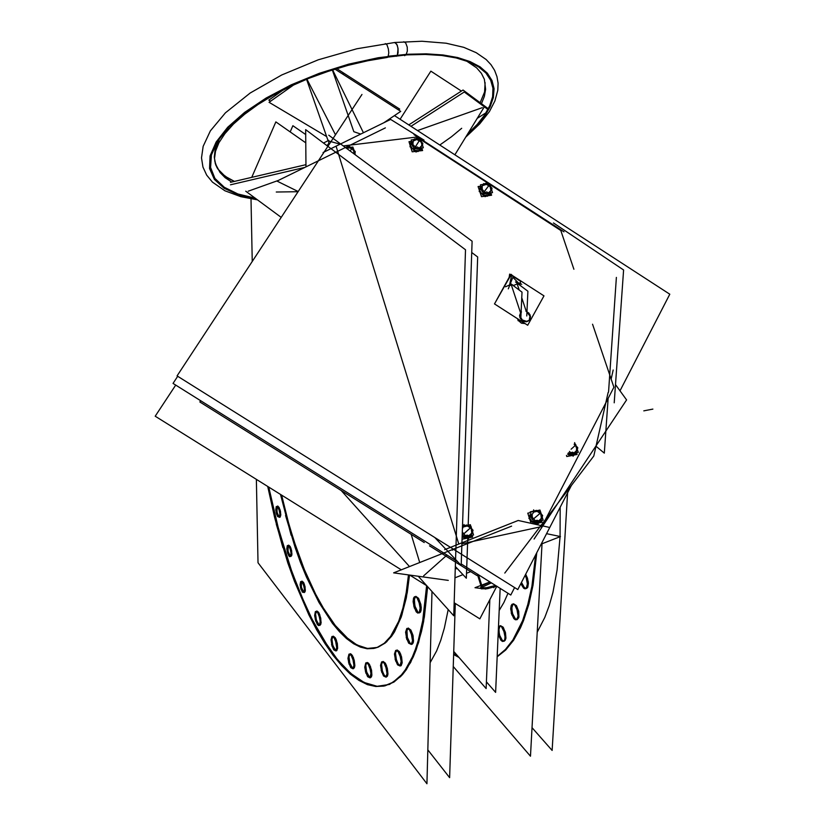 <?xml version="1.0" encoding="UTF-8"?>
<svg xmlns="http://www.w3.org/2000/svg" width="825" height="825" viewBox="0 0 825 825"><rect width="100%" height="100%" fill="white"/><g stroke="black" fill="none" stroke-linecap="round" stroke-linejoin="round"><path stroke-width="1.24" d="M560.175 507.272L560.113 536.518L560.175 507.272M560.103 536.745L557.133 570.219L552.905 592.402L549.202 605.581L544.851 617.368L537.209 632.28L544.851 617.368L549.202 605.581L552.905 592.402L557.133 570.219L560.103 536.745M453.668 653.74L457.978 656.267L453.668 653.74M497.166 656.844L505.725 649.987L513.542 640.283L520.472 627.784L523.555 620.513L528.908 604.024L533.053 585.1L536.807 552.698L533.053 585.1L528.908 604.024L523.555 620.513L520.472 627.784L513.542 640.283L505.725 649.987L497.166 656.844M526.381 588.545L527.794 587.214L528.413 583.244L527.526 578.212L525.69 574.324L528.299 581.811L527.618 587.555L526.298 588.555L524.638 587.967L521.524 582.45L523.576 586.822L525.907 588.555M513.562 603.817L516.409 605.684L518.698 611.335L518.77 617.698L517.058 619.647L515.439 619.008L512.243 612.965L511.84 606.282L513.047 604.024L511.634 608.541L512.964 615.161L514.759 618.317L516.718 619.637M513.48 603.828L516.368 605.622L518.75 611.552L518.935 617.028L517.192 619.627M500.548 625.69L503.332 627.547L505.57 633.157L505.911 638.086L505.24 640.344L504.003 641.221L502.446 640.571L499.342 634.59L498.919 628.103L500.053 625.907L498.733 630.29L499.806 636.116L501.796 639.891L503.693 641.221M500.476 625.711L502.941 627.021L505.395 632.383L505.818 638.684L504.168 641.2M508.035 593.247L503.879 602.528L499.218 610.417L503.879 602.528L508.035 593.247M448.222 609.623L444.397 628.083L440.777 640.262L436.58 650.915L430.145 662.681L436.58 650.915L440.777 640.262L444.397 628.083L448.222 609.623M268.744 487.09L278.51 529L292.029 572.22L305.487 605.478L312.778 620.575L328.247 646.996L336.311 658.03L344.499 667.435L352.76 675.097L360.999 680.862L369.146 684.647L377.118 686.338L384.832 685.853L393.968 682.079L402.383 674.737L406.261 669.714L413.253 656.999L416.326 649.337L421.513 631.496L423.596 621.38L427.639 586.719L424.339 617.1L418.564 642.562L410.603 662.475L400.795 676.469L389.513 684.399L377.149 686.338L364.103 682.533L350.718 673.375L337.353 659.33L324.308 640.932L311.86 618.781L300.259 593.464L289.709 565.61L277.592 525.566L268.744 487.09M415.903 596.393L418.564 598.373L420.781 604.209L421.235 607.85L420.606 611.903L419.43 612.893L417.924 612.243L414.831 605.962L414.305 599.022L415.367 596.64L414.171 600.528L415.295 607.551L417.192 611.418L418.997 612.862M415.821 596.413L418.522 598.3L420.832 604.447L421.111 610.211L419.502 612.882M408.272 628.083L410.891 630.073L413.088 635.9L413.294 642.376L412.418 644.057L410.314 643.624L407.302 637.385L406.88 630.022L407.756 628.341L406.642 632.115L407.54 638.272L409.334 642.386L411.397 644.284M408.2 628.103L410.85 630.011L412.902 635.095L413.511 640.912L413.098 643.015L411.902 644.294M400.135 665.878L397.846 663.506L395.938 658.164L395.526 653.194L396.526 650.255M397.031 649.997L399.578 651.977L401.548 656.947L402.157 662.609L400.641 665.899M386.048 677.005L383.842 674.664L382.192 670.282L381.573 664.589L382.511 661.722M383.006 661.464L385.461 663.413L387.379 668.312L387.977 673.829L386.554 677.026M370.064 677.717L367.95 675.417L366.166 670.302L365.743 665.579L366.62 662.774M367.094 662.516L369.466 664.434L371.528 670.168L371.848 675.355L370.549 677.748M353.069 668.632L351.058 666.373L349.532 662.227L348.903 657.463L349.748 654.008M350.223 653.751L352.481 655.617L354.265 660.289L354.853 665.6L353.554 668.663M335.94 650.75L334.022 648.563L332.382 643.737L331.959 639.158L332.753 636.426M333.218 636.168L335.651 638.488L337.291 643.448L337.621 648.481L336.414 650.791M319.419 625.36L317.377 622.782L316.027 618.544L315.604 614.006L316.367 611.294M316.831 611.036L318.893 612.8L320.739 618.111L321.069 623.123L319.894 625.412M303.868 592.474L301.362 587.225L301.548 581.419M301.991 581.13L303.579 582.502L305.023 586.688L305.291 590.731L304.353 592.567M290.452 556.401L288.038 551.286L288.234 545.459M288.678 545.17L290.204 546.501L291.607 550.595L291.864 554.658L290.926 556.504M279.314 517.223L276.983 512.232L277.179 506.333M277.623 506.055L279.108 507.344L280.469 511.366L280.727 515.46L279.788 517.327M289.173 525.267L281.603 495.113L287.409 518.904L293.793 540.519L304.198 569.291L315.923 594.918L322.173 606.272L335.218 625.484L348.635 639.354L355.338 644.047L361.958 647.12L368.414 648.522L374.663 648.192L378.314 647.13L385.223 643.026L391.535 636.281L394.422 631.919L401.878 614.996L407.22 592.659L409.478 575.066L406.261 597.939L401.218 616.966L394.556 631.702L386.512 641.912L377.376 647.47L367.424 648.419L356.926 644.923L346.16 637.24L335.404 625.711L324.875 610.727L314.799 592.721L305.384 572.158L296.783 549.502L289.173 525.267M481.171 587.926L486.626 587.72L495.547 585.43L486.358 587.771L481.006 587.854L480.965 586.74L482.677 585.41L490.184 582.068L482.677 585.41L480.707 587.575M509.685 285.44L511.428 285.161L520.544 312.923L519.564 315.676L520.348 318.553L524.215 321.595L526.556 321.74L528.567 320.863L529.846 319.151L530.135 316.924L529.155 314.273L526.928 312.201L529.98 316.109L529.238 320.203M519.843 317.429L521.751 320.255L523.999 321.523L526.422 321.76L529.062 320.399M517.749 319.76L518.286 319.162L517.749 319.76L518.286 319.162L518.997 321.08L521.524 323.163L525.174 323.586L520.946 322.853L517.997 318.986M326.968 145.571L328.814 143.447L326.968 145.571M542.211 516.667L541.705 515.594L542.118 516.862M491.648 189.564L491.195 188.585L491.566 189.709M422.513 144.757L422.039 143.736L422.421 144.911M346.541 147.654L347.707 147.654L346.438 147.809M472.622 531.424L472.096 530.279L472.519 531.651M577.304 448.944L576.84 447.923L577.232 449.12M532.022 727.619L552.121 750.42L567.631 492.762M535.662 554.926L531.888 586.224L527.835 604.55L522.638 620.565L512.964 639.911L505.436 649.533L497.186 656.463M459.071 657.525L453.647 654.524M453.255 666.466L530.475 756.185L542.025 543.799M526.845 579.521L525.174 575.303M526.164 577.397L527.423 583.842L526.226 588.297L525.061 588.792L523.71 588.235L520.998 584.038M517.553 610.871L514.924 605.251L513.325 604.086L512.15 604.199L511.149 605.509L510.654 608.819L511.871 615.089M511.222 613.006L513.851 618.637L515.46 619.812L516.636 619.688L518.1 616.017L516.904 608.778M504.446 632.703L501.476 626.711L499.94 625.897L498.486 626.804M498.176 633.951L498.97 636.683M498.331 634.631L500.919 640.221L502.477 641.386L503.611 641.273L504.766 639.334L505.013 636.776L503.807 630.64M427.845 749.956L449.646 777.707L455.307 603.518M282.913 547.645L274.581 517.492L267.671 486.42M409.788 575.107L426.659 585.647L422.709 620.751L418.223 640.458L415.46 649.089L412.397 656.865L405.384 669.745L401.497 674.84L393.04 682.285L383.842 686.091L375.787 686.544L367.455 684.626L358.937 680.439L350.326 674.087L341.715 665.713L333.197 655.442L324.833 643.438L316.707 629.857L308.88 614.852L294.381 581.223L287.812 562.918L276.272 524.164M256.4 479.377L257.988 562.743L426.958 783.75L432.011 591.587M252.233 261.504L251.037 198.866M419.564 603.725L417.048 597.929L415.552 596.692L414.459 596.774L413.542 598.125L413.129 601.59L414.397 608.169M413.748 606.004L416.264 611.81L417.77 613.047L419.213 612.655L420.183 608.149L418.914 601.549M411.892 635.425L409.386 629.63L406.869 628.475L405.622 632.167L406.859 639.561M406.23 637.426L408.726 643.232L411.252 644.387L412.5 640.685L411.252 633.28M400.558 657.288L398.104 651.533L395.66 650.389L394.484 653.977L395.711 661.176M395.093 659.082L397.537 664.837L399.991 665.992L401.156 661.444L399.929 655.174M386.409 668.642L384.017 662.98L381.666 661.846L380.562 665.342L381.758 672.375M381.16 670.312L383.543 675.984L385.904 677.129L387.007 673.623L385.801 666.569M370.363 669.549L368.393 664.507L367.043 662.98L365.795 662.887L364.763 667.208L365.918 673.19M365.341 671.168L367.641 676.717L369.909 677.841L370.941 673.52L369.765 667.518M353.327 660.598L351.11 655.205L348.944 654.112L347.964 658.35L349.099 664.228M348.532 662.258L350.749 667.652L352.914 668.755L353.915 665.404L352.76 658.618M336.167 642.819L334.043 637.591L331.97 636.518L331 639.829L332.135 646.501M331.578 644.572L333.702 649.801L335.785 650.884L336.744 647.573L335.61 640.881M319.626 617.482L317.584 612.418L316.429 611.315L315.336 611.624L314.676 615.522L315.769 621.266M315.233 619.379L317.274 624.442L318.44 625.556L319.533 625.237L320.183 621.338L319.079 615.584M304.002 586.389L302.177 581.976L300.609 581.635L300.094 584.863L301.022 589.555M300.496 587.699L302.321 592.123L303.889 592.453L304.404 589.225L303.466 584.533M290.586 550.275L289.049 546.294L288.162 545.418L287.306 545.665L286.791 548.903L287.708 553.596M287.193 551.77L288.719 555.751L289.606 556.627L290.472 556.38L290.988 553.142L290.06 548.439M279.448 511.015L277.963 507.148L276.251 506.54L275.736 509.809L276.653 514.522M276.138 512.717L277.623 516.584L279.335 517.203L279.861 513.923L278.933 509.211M291.142 535.198L280.49 494.412M408.468 574.932L406.24 592.608L402.94 608.159L398.65 621.359L390.565 636.457L384.254 643.242L377.334 647.357L373.673 648.419L367.146 648.728L360.391 647.14L353.461 643.717L346.459 638.56L339.436 631.744L332.465 623.38L318.945 602.477L306.353 576.84L300.548 562.557L295.113 547.491L285.543 515.522M500.187 588.328L495.598 692.392L486.41 681.914M453.75 651.42L486.142 688.566L489.833 599.61M343.448 148.469L276.973 181.036L298.176 191.544M344.221 148.088L385.388 127.906M510.809 594.99L514.635 587.575L510.809 594.99L461.268 563.949L510.809 594.99M457.679 561.701L173.054 383.388L177.695 376.303L173.054 383.388L457.679 561.701M305.931 166.846L305.714 129.587L465.486 249.779L453.719 615.739L418.244 576.262M409.54 566.579L341.086 490.411M546.614 533.641L560.474 536.601L541.231 544.108M511.593 526.144L393.597 572.901L448.305 580.367M470.724 571.622L466.548 573.251M462.98 574.643L454.936 577.778M504.838 573.055L593.835 455.998L608.118 392.545M611.129 379.149L613.192 369.992M494.278 586.957L493.721 587.689M616.419 277.417L608.52 392.174M608.087 398.485L604.323 453.162L595.877 446.108M454.132 602.786L479.82 618.822L496.805 586.214M401.332 569.838L155.234 416.243L175.684 385.038M476.974 575.541L429.505 545.799M424.256 542.51L199.846 401.94L200.661 400.682M467.785 538.055L466.373 578.253L455.307 566.476M468.239 525.185L477.665 256.977L471.756 252.543M491.37 582.811L481.501 587.544M478.469 574.726L482.254 586.946L481.109 588.008L481.253 588.844L487.575 588.637L496.733 586.173M489.937 581.914L475.035 587.678L480.975 588.462M485.172 589.019L488.606 588.431M530.475 316.295L528.938 313.118L525.886 311.2M512.428 275.56L543.974 295.886L527.701 325.205L494.474 303.878L511.088 274.694M513.459 285.584L519.234 283.016L521.689 284.285M526.752 315.996L527.928 291.184L515.532 281.923M496.155 300.929L509.623 276.437M505.55 286.832L511.335 284.254L513.82 285.532M508.344 288.894L513.212 276.303L511.118 274.323M509.272 277.035L509.695 274.065L520.575 281.377L519.987 285.254M520.853 316.965L521.998 292.132L510.448 283.449M521.534 311.912L521.07 312.345M520.998 312.417L519.946 314.975L520.596 317.924M519.987 316.078L522.287 319.987L526.525 321.379L528.835 320.533L530.104 319.007L530.506 316.573L529.867 314.449M571.302 485.636L517.832 589.586L177.097 375.932L361.927 94.483M620.039 390.875L669.766 294.195L394.433 115.572M446.614 550.007L461.216 565.434L472.137 241.22L328.814 135.228M445.851 549.192L434.796 537.518M328.814 144.891L328.814 141.096M444.654 549.667L518.203 520.482L548.811 527.288M534.084 539.065L626.567 399.929L615.522 384.625M614.243 402.786L623.607 269.971L553.441 222.915M414.088 134.661L563.991 231.856M323.111 152.542L390.607 119.378L424.05 140.188M404.652 55.646L406.426 54.337L378.19 57.75L348.686 64.164L319.265 73.322L291.287 84.789L266.021 98.031L244.561 112.417L227.752 127.277L216.171 141.972L210.107 155.894L209.602 168.527L214.428 179.427L224.204 188.265L238.384 194.824L256.307 198.959M387.111 57.461L388.317 56.193L407.952 54.233L426.308 53.821L442.994 54.945L457.669 57.544L470.085 61.535L480.037 66.804L487.379 73.198L492.051 80.561L494.041 88.729L493.402 97.525L490.194 106.765L484.574 116.294L476.695 125.916L466.733 135.486M467.703 133.908L477.159 124.492L484.574 115.057L489.761 105.734L492.597 96.711L492.938 88.151L490.71 80.211L485.884 73.064L478.469 66.877L468.538 61.803L456.235 57.956L441.746 55.471L425.329 54.419L407.302 54.852L388.039 56.791L388.792 52.924L388.41 48.964L386.873 44.694L385.254 43.612M255.327 198.227L237.92 193.937L224.256 187.285L214.954 178.406L210.53 167.527L211.365 154.987L217.635 141.188L229.319 126.679L246.108 112.025L267.424 97.866L292.432 84.851L320.059 73.59L349.078 64.597L378.17 58.297L406.013 54.935L407.354 51.088L407.261 47.169L405.714 42.9L403.724 41.766M214.737 160.844L216.975 167.609L221.152 173.033L228.205 178.334L234.372 181.407L224.998 176.251L217.779 168.95L215.748 164.907L214.552 158.513L215.511 151.14L218.903 142.766L224.905 133.629L233.496 124.018L244.571 114.242L257.936 104.538L273.312 95.174L290.39 86.378L308.808 78.354L328.133 71.311L347.964 65.392L367.826 60.73L387.286 57.441M454.915 154.811L484.636 106.219M400.135 119.264L430.846 71.125L461.371 91.039M323.524 142.993L328.814 140.384M290.153 131.887L292.875 125.668L305.735 134.588M230.515 182.304L305.92 164.732M251.759 177.354L275.901 121.945L305.786 142.787M245.757 191.153L281.222 217.377M230.505 184.748L304.559 167.527M340.055 144.21L328.103 140.9L306.374 78.808M270.61 101.217L268.837 100.165L283.697 89.657M398.516 109.911L399.702 109.117L336.177 68.258M360.638 134.104L353.832 131.68L332.145 69.517M343.613 74.652L342.891 72.579M384.027 122.605L400.713 111.323L334.476 68.784M326.587 136.537L269.063 102.31L293.958 84.717M477.19 118.398L486.08 112.716M410.984 126.308L464.279 91.987L487.936 109.488M408.818 124.905L462.99 89.997L488.049 108.58M533.837 523.957L537.962 523.081M538.715 522.916L542.077 522.204L541.54 520.554M531.063 523.339L529.433 518.234M529.258 517.688L527.825 513.202L530.558 512.624M530.197 511.954L536.549 510.345L540.746 512.181M540.849 514.068L538.931 512.057L536.384 511.242M541.262 513.903L540.952 513.243M538.003 510.51L542.664 515.491L542.262 516.893M541.076 518.956L541.602 516.46L540.736 513.882M542.252 517.265L541.107 513.707M537.869 524.123L542.159 518.059L542.396 515.388M538.673 520.895L541.159 518.791M536.941 521.524L536.869 522.06L538.416 521.967L540.788 520.709M530.815 521.843L537.188 520.255L541.386 522.05L538.89 522.679M535.023 523.638L537.982 522.906M534.518 520.142L535.497 520.678M532.414 518.43L531.847 518.76L532.981 520.214M535.621 521.812L537.106 522.07L537.168 521.482M534.59 519.894L530.001 514.656L528.928 518.513M533.95 522.163L533.507 523.741M532.104 514.439L532.3 517.275M531.104 514.336L531.238 517.368L531.981 518.977L532.486 518.657M529.155 518.626L533.445 512.552L533.713 509.902M536.59 511.252L533.476 512.181M535.745 510.551L532.785 511.603M533.631 522.235L543.19 520.193L539.942 510.097L530.382 512.108L533.631 522.235M479.48 190.647L481.449 196.639L487.657 195.793M487.843 195.762L491.587 195.257L490.803 192.875M479.438 190.503L478.129 186.532L480.882 186.161M482.388 184.542L486.234 183.14L490.339 185.821M490.37 187.12L488.555 185.243L486.152 184.377M486.647 183.975L485.925 183.851M487.781 183.8L492.03 188.182L491.679 189.863M490.524 191.431L491.05 189.265L490.267 186.945M491.679 190.059L490.751 186.862M487.503 196.278L491.896 188.873M488.4 192.947L490.617 191.287M486.595 193.452L486.513 193.999L487.75 194.04L490.37 192.937M480.851 194.009L486.75 191.874L490.854 194.535L487.967 195.577M484.966 196.659L487.699 195.68M484.223 192.05L484.987 192.514M482.316 190.503L481.779 190.812L482.862 192.184M485.152 193.648L486.74 194.03L486.802 193.421M483.419 196.03L484.316 191.586L480.067 187.193L479.366 190.699M479.335 190.884L479.181 191.637M482.223 186.471L482.171 189.368M481.119 186.862L481.212 189.554L481.903 191.018L482.377 190.709M479.284 190.957L483.698 183.552M486.338 184.408L482.852 185.501M486.142 183.882L482.914 184.47M483.419 193.885L492.535 192.648L489.545 183.583L480.439 184.81L483.419 193.885M410.077 146.881L410.262 145.695L412.222 151.821L418.533 151.037M418.574 151.027L422.555 150.532L421.75 148.015M410.252 145.674L408.994 141.745L411.644 141.426M413.366 139.652L416.986 138.239L421.307 141.065M421.235 142.302L419.42 140.425L416.986 139.549M417.471 139.147L416.78 139.033M418.688 139.013L422.843 143.333L422.544 145.118M421.327 146.582L421.895 144.447L421.132 142.127M418.296 151.46L422.658 144.478M419.141 148.077L421.42 146.448M417.306 148.562L417.223 149.119L418.801 149.139L421.193 148.077M411.582 149.16L417.378 146.932L421.699 149.737L418.646 150.903M415.924 151.955L418.595 150.934M414.862 147.118L415.645 147.593M412.985 145.602L412.459 145.912L413.521 147.263M415.821 148.748L417.46 149.15L417.522 148.541M414.212 151.222L414.934 146.644L410.788 142.312L410.272 145.654M413.212 141.116L412.861 144.478M411.84 142.013L411.902 144.664L412.582 146.118L413.057 145.808M410.015 146.087L414.614 138.775M417.172 139.569L414.789 139.838L413.119 141.261M417.007 139.064L413.738 139.6M414.067 148.964L423.349 147.809L420.451 138.786L411.17 139.92L414.067 148.964M345.85 147.84L349.264 146.489L353.853 149.335M353.677 150.593L351.832 148.696L349.346 147.799M354.234 150.552L353.822 149.933M349.872 147.397L349.171 147.283M351.151 147.252L355.245 151.645L354.987 153.677M354.173 153.986L353.574 150.428M354.998 153.687L354.049 150.367M354.286 154.069L355.07 153.037M346.191 148.077L347.026 147.005M349.542 147.83L346.562 148.356L349.439 147.788L352.162 148.892L354.028 151.243L354.203 154.007M349.398 147.304L346.026 147.861M345.912 147.881L352.925 147.025L355.358 154.863M462.093 539.261L468.342 537.931M468.992 537.797L472.591 537.023L472.075 535.342M462.536 526.103L466.764 525.02L471.25 526.835M471.25 528.773L469.291 526.742L466.692 525.917M471.642 528.629L471.343 527.887M468.414 525.154L473.024 530.238L472.663 531.712M471.405 533.765L471.983 531.217L471.137 528.588M472.653 532.084L471.518 528.413M468.146 539.014L472.416 532.868L472.931 530.104M468.868 535.755L471.498 533.589M467.125 536.394L467.053 536.931L468.652 536.838L471.096 535.549M462.196 536.394L467.28 535.116L471.766 536.9L469.157 537.549M465.455 538.477L468.383 537.745M464.599 534.961L465.64 535.528M462.268 534.105L463.052 535.033M465.774 536.683L467.29 536.941L467.363 536.343M462.34 532.032L464.65 534.755M464.114 537.034L463.733 538.622M462.443 528.846L464.073 524.535M466.898 525.927L463.588 526.958M466.053 525.205L463 526.288M462.32 532.661L463.702 537.127L473.571 535.023L470.374 524.741L462.526 526.391M566.424 455.452L566.785 456.534L573.138 455.266M573.829 455.132L577.118 454.472L576.541 452.708M574.324 443.912L575.819 444.654M575.984 446.397L574.179 444.5M576.417 446.243L576.087 445.665M574.313 443.943L577.789 447.738L577.376 449.099M576.232 451.131L576.727 448.728L575.871 446.222M577.356 449.481L576.252 446.057M573.086 456.184L577.335 450.172L577.428 447.8M573.963 452.946L576.314 450.966M572.23 453.564L572.148 454.09L573.674 454.018L575.974 452.822M567.92 453.461L572.509 452.234L576.51 454.204L574.014 454.874M570.219 455.895L573.138 455.111M569.869 452.203L570.776 452.698M570.9 453.822L572.375 454.111L572.447 453.523M569.487 451.368L569.962 451.883M569.302 454.142L568.807 455.833M568.507 452.677L569.013 454.204L578.304 452.358L574.633 442.643M396.382 659.907L395.526 653.153L396.062 650.873L397.145 649.987L399.321 651.575L400.713 654.297L402.136 662.774L401.105 665.682L399.805 665.754L398.331 664.29L396.382 659.907M382.429 671.127L381.583 664.517L382.088 662.3L383.13 661.444L385.223 663.042L386.564 665.713L387.967 674.004L387.451 676.222L385.739 676.882L384.306 675.428L382.429 671.127M366.578 671.962L365.743 665.497L366.228 663.331L367.218 662.496L368.528 663.176L370.528 666.672L371.9 674.788L371.415 676.954L369.775 677.603L366.578 671.962M349.748 663.032L348.923 656.7L350.326 653.74L351.584 654.39L353.502 657.793L354.853 665.744L354.389 667.879L352.832 668.528L349.748 663.032M332.774 645.336L331.959 639.117L333.279 636.158L335.136 637.601L336.342 640.087L337.673 647.873L336.837 650.574L335.754 650.667L332.774 645.336M316.408 620.132L315.604 614.006L316.862 611.036L318.646 612.387L319.811 614.8L321.121 622.473L320.719 624.577L319.285 625.309L316.408 620.132M301.661 588.452L301.012 583.553L301.981 581.13L304.291 584.048L305.332 590.153L305.023 591.865L303.92 592.494L301.661 588.452M288.338 552.513L287.688 547.656L288.626 545.181L290.874 547.975L291.906 554.029L291.617 555.751L290.544 556.442L288.338 552.513M277.282 513.459L276.715 507.643L277.953 506.086L280.129 509.902L280.778 514.779L280.222 517.048L279.448 517.285L277.282 513.459M394.597 42.518L396.753 44.189L397.908 47.633L398.083 52.944L397.134 55.698L398.083 52.944L398.114 48.984L397.217 45.189L395.144 42.549L397.145 45.024L398.073 48.654L397.32 55.419L415.635 54.192L432.62 54.398L447.934 55.997L461.319 58.926L472.56 63.113L481.48 68.434L487.988 74.766L492.03 81.964L493.597 89.884L492.742 98.361L489.545 107.229L484.12 116.356L476.613 125.586L467.177 134.764M255.853 198.619L238.549 194.535L224.802 188.172L215.212 179.633L210.282 169.156L210.375 157.008L215.707 143.612L226.267 129.412L241.828 114.974L261.896 100.898L285.728 87.77L312.366 76.189L340.663 66.681L369.404 59.658L397.32 55.419M219.615 138.239L215.108 149.779L214.345 156.956L215.335 163.639L220.017 172.538L225.142 177.643L231.753 182.016M276.251 192.06L298.093 191.678M439.787 144.994L451.45 136.785L461.68 128.308M481.449 103.682L484.337 96.35L485.605 89.265L484.347 79.334L481.357 73.312L476.654 67.867L466.414 60.978M394.958 55.935L396.33 56.337L397.485 55.1L396.33 56.337L394.958 55.935M539.777 521.369L540.066 520.864M538.374 521.225L539.736 521.431M531.042 515.945L532.042 517.265M531.403 515.285L531.063 515.873M538.735 520.915L541.417 518.255L540.818 513.965L537.199 511.314L533.486 512.119M534.507 520.193L535.415 520.688M532.032 514.542L532.208 517.182M489.297 193.535L489.596 193.04M487.884 193.277L489.246 193.617M481.027 188.286L481.965 189.451M481.387 187.688L481.058 188.224M484.595 184.253L483.337 184.418M488.452 192.978L490.957 190.544L490.143 186.728L486.575 184.418L482.955 185.336M484.213 192.101L484.925 192.534M482.099 186.656L482.099 189.296M420.069 148.675L420.379 148.18M418.615 148.397L420.018 148.758M411.727 143.385L412.644 144.54M412.098 142.807L411.768 143.323M415.377 139.404L414.14 139.549M419.193 148.108L421.781 145.716L421.853 143.808L420.791 141.632L416.749 139.497L413.284 140.951M414.851 147.17L415.583 147.613M412.995 141.395L412.789 144.396M354.863 153.264L354.472 152.006M470.054 536.219L470.353 535.703M468.6 536.085L470.013 536.281M468.94 535.776L471.766 533.053L471.219 528.67L467.528 525.989L463.609 526.897M464.588 535.012L465.558 535.549M574.984 453.451L575.262 452.956M573.602 453.286L574.932 453.523M574.025 452.977L576.077 451.45L576.768 449.089L576.139 446.624L574.179 444.469M569.858 452.244L570.694 452.719M465.682 137.208L479.768 123.894L489.38 111.53L494.887 100.97L497.764 90.368L498.052 83.253L496.98 76.601L494.567 70.352L490.937 64.659L486.111 59.534L476.272 52.687L463.763 47.365L446.077 43.209L421.967 41.271L394.804 42.498L356.833 48.758L318.213 59.864L281.779 75.013L250.161 93.07L225.452 112.767L210.344 130.845L203.125 146.293L201.506 157.926L202.929 167.083L206.662 175.158L212.417 182.119L224.916 190.75L240.818 196.649L257.483 199.815M485.152 82.603L484.605 91.946L480.14 102.712L484.657 91.74L485.152 82.603M411.149 534.301L419.677 562.567L411.149 534.301M457.205 568.497L455.225 568.941L457.205 568.497M518.678 283.264L512.82 277.324L518.678 283.264M526.237 311.303L521.74 297.67L526.237 311.303M519.234 290.06L517.316 284.233L519.234 290.06M613.882 387.265L542.262 525.834L613.882 387.265L592.536 324.256L613.882 387.265M560.752 230.443L573.901 269.249L560.752 230.443L489.833 184.449L560.752 230.443M416.687 137.032L419.564 138.889L416.687 137.032L343.303 145.943L416.687 137.032M420.729 139.652L488.668 183.707L420.729 139.652M335.455 134.774L306.89 79.128L335.455 134.774M538.055 522.833L533.837 522.555L538.055 522.833L539.571 521.565L538.055 522.833M531.929 521.565L529.691 517.873L531.929 521.565M530.475 515.202L531.042 514.14L530.475 515.202M487.771 195.577L483.605 195.071L487.771 195.577L489.194 193.689L487.771 195.577M481.697 193.7L479.645 190.4L481.697 193.7M418.667 150.82L414.356 150.274L418.667 150.82L419.966 148.83L418.667 150.82M410.407 145.478L412.469 148.82L410.407 145.478L411.685 143.457M468.456 537.673L464.021 537.405L468.456 537.673L469.868 536.415L468.456 537.673M573.22 455.029L569.137 454.709L573.22 455.029L574.798 453.637L573.22 455.029M480.851 585.43L477.304 574.004M519.049 319.646L518.131 320.667M652.874 409.107L643.789 410.85L652.874 409.107M423.689 575.86L447.016 555.019M477.83 574.334L481.222 585.276M518.399 284.058L519.317 283.913M511.51 275.993L509.51 285.068M458.803 544.057L336.291 146.798M453.482 549.233L452.399 550.203M541.87 526.608L461.948 543.737M417.584 130.587L482.316 107.652M248.222 191.235L278.18 180.448M332.619 69.857L363.382 132.753M532.476 522.462L533.445 521.658M529.361 517.337L530.98 515.965M533.662 518.791L538.715 514.532L533.662 518.791M534.033 518.482L539.096 514.212L534.033 518.482M533.641 518.812L538.529 514.687L533.641 518.812M534.404 518.172L539.478 513.893L534.404 518.172M533.847 518.636L538.911 514.377L533.847 518.636M534.951 517.708L540.035 513.428L534.951 517.708M482.46 194.937L483.368 193.72M479.552 190.255L480.975 188.337M484.306 191.648L488.524 186.017L484.306 191.648M484.378 191.544L488.854 185.573L484.378 191.544M484.863 190.895L489.349 184.913L484.863 190.895M413.273 150.14L414.057 148.933M415.058 147.252L419.11 141.023L415.058 147.252M415.336 146.819L419.42 140.559L415.336 146.819M415.779 146.138L419.863 139.868L415.779 146.138M350.233 151.068L351.945 148.17L350.233 151.068M462.712 537.322L463.526 536.59M464.135 533.548L468.827 529.31L464.135 533.548M464.475 533.228L469.177 528.99L464.475 533.228M463.959 533.703L468.652 529.464L463.959 533.703M464.826 532.919L469.528 528.681L464.826 532.919M464.3 533.393L469.002 529.155L464.3 533.393M465.331 532.465L470.044 528.206L465.331 532.465M567.786 454.606L568.837 453.678M571.148 449.161L575.355 445.428L571.148 449.161"/></g></svg>
